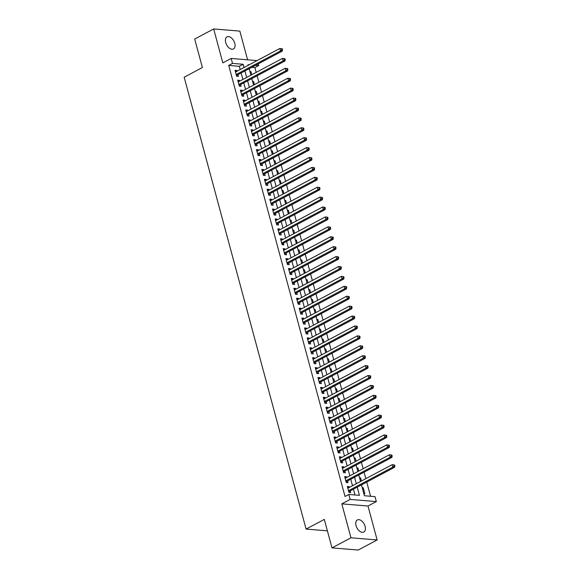 <?xml version="1.0" encoding="UTF-8"?>
<svg xmlns="http://www.w3.org/2000/svg" width="579" height="579" viewBox="0 0 579 579"><rect width="100%" height="100%" fill="white"/><g stroke="black" fill="none" stroke-linecap="round" stroke-linejoin="round"><path stroke-width="0.87" d="M365.11 526.369A6.861 4.096 62 0 0 357.359 519.942A6.861 4.096 62 0 0 356.056 525.623A6.861 4.096 62 0 0 363.8 532.05A6.861 4.096 62 0 0 365.11 526.369M234.763 43.287A6.861 4.096 62 0 0 227.019 36.861A6.861 4.096 62 0 0 225.709 42.542A6.861 4.096 62 0 0 233.453 48.969A6.861 4.096 62 0 0 234.763 43.287M361.462 484.898L364.386 495.747L375.004 496.623L376.343 501.58L350.157 499.416L348.819 494.466L359.436 495.342L357.229 487.149M367.991 506.017L341.805 503.86L350.968 537.797L331.991 547.886L358.177 550.05L377.146 539.961L367.991 506.017L376.343 501.58M247.595 59.803L239.851 31.114L213.665 28.95L222.828 62.887L231.173 58.45L257.054 60.585M258.241 63.878L258.697 65.565L255.549 65.311M256.193 72.375L254.898 67.584L258.697 65.565M370.567 496.261L366.739 482.09M365.819 478.659L364.068 472.182M363.142 468.751L361.397 462.274M360.471 458.843L358.719 452.365M357.793 448.935L356.049 442.45M355.122 439.027L353.371 432.542M352.452 429.119L350.7 422.634M349.774 419.203L348.022 412.726M347.103 409.295L345.352 402.818M344.425 399.387L342.681 392.909M341.755 389.479L340.003 382.994M339.077 379.571L337.333 373.086M336.406 369.663L334.655 363.178M333.728 359.747L331.984 353.27M331.058 349.839L329.306 343.361M328.387 339.931L326.636 333.446M325.709 330.023L323.965 323.538M323.039 320.115L321.287 313.63M320.361 310.206L318.616 303.722M317.69 300.291L315.939 293.814M315.012 290.383L313.268 283.905M312.342 280.475L310.59 273.99M309.671 270.567L307.919 264.082M306.993 260.659L305.249 254.174M304.322 250.743L302.571 244.266M301.645 240.835L299.9 234.357M298.974 230.927L297.222 224.449M296.296 221.019L294.552 214.534M293.625 211.111L291.874 204.626M290.955 201.203L289.203 194.718M288.277 191.287L286.533 184.81M285.606 181.379L283.855 174.901M282.928 171.471L281.184 164.993M280.258 161.563L278.506 155.078M277.58 151.655L275.836 145.17M274.909 141.746L273.158 135.262M272.239 131.831L270.487 125.353M269.561 121.923L267.809 115.445M266.89 112.015L265.139 105.53M264.212 102.107L262.468 95.622M261.542 92.199L259.79 85.714M258.864 82.29L257.119 75.806M350.968 537.797L377.146 539.961M331.991 547.886L324.305 519.399L306.088 529.083L184.165 77.217L202.382 67.526L194.696 39.039L213.665 28.95M349.332 487.431L349.115 486.649L347.349 486.498L348.956 492.447L350.722 492.591L350.252 490.862M346.655 477.523L346.445 476.734L344.671 476.589L346.278 482.539L348.051 482.683L347.581 480.946M343.984 467.615L343.767 466.826L342.001 466.681L343.608 472.63L345.373 472.775L344.91 471.038M341.306 457.7L341.096 456.918L339.33 456.773L340.93 462.715L342.703 462.867L342.232 461.13M338.635 447.791L338.425 447.01L336.652 446.865L338.259 452.807L340.025 452.952L339.562 451.222M335.958 437.883L335.748 437.102L333.982 436.957L335.581 442.899L337.354 443.044L336.884 441.314M333.287 427.975L333.077 427.193L331.304 427.041L332.911 432.991L334.676 433.135L334.213 431.398M330.616 418.067L330.399 417.278L328.633 417.133L330.24 423.083L332.006 423.227L331.535 421.49M327.938 408.152L327.728 407.37L325.955 407.225L327.562 413.174L329.335 413.319L328.865 411.582M325.268 398.243L325.051 397.462L323.285 397.317L324.891 403.259L326.657 403.411L326.187 401.674M322.59 388.335L322.38 387.554L320.614 387.409L322.214 393.351L323.987 393.496L323.516 391.766M319.919 378.427L319.709 377.646L317.936 377.501L319.543 383.443L321.309 383.587L320.846 381.858M317.241 368.519L317.031 367.737L315.266 367.585L316.865 373.535L318.638 373.679L318.168 371.942M314.571 358.611L314.361 357.822L312.588 357.677L314.194 363.626L315.96 363.771L315.497 362.034M311.9 348.696L311.683 347.914L309.917 347.769L311.524 353.711L313.29 353.863L312.819 352.126M309.222 338.787L309.012 338.006L307.239 337.861L308.846 343.803L310.619 343.955L310.149 342.218M306.552 328.879L306.334 328.098L304.568 327.953L306.175 333.895L307.941 334.04L307.471 332.31M303.874 318.971L303.664 318.189L301.898 318.037L303.497 323.987L305.271 324.131L304.8 322.402M301.203 309.063L300.993 308.274L299.22 308.129L300.827 314.079L302.593 314.223L302.129 312.486M298.525 299.155L298.315 298.366L296.549 298.221L298.149 304.17L299.922 304.315L299.452 302.578M295.855 289.239L295.645 288.458L293.871 288.313L295.478 294.255L297.244 294.407L296.781 292.67M293.184 279.331L292.967 278.55L291.201 278.405L292.808 284.347L294.573 284.492L294.103 282.762M290.506 269.423L290.296 268.642L288.523 268.497L290.13 274.439L291.903 274.584L291.432 272.854M287.835 259.515L287.618 258.733L285.852 258.581L287.459 264.531L289.225 264.675L288.755 262.946M285.158 249.607L284.948 248.818L283.182 248.673L284.781 254.622L286.554 254.767L286.084 253.03M282.487 239.699L282.277 238.91L280.504 238.765L282.111 244.714L283.876 244.859L283.413 243.122M279.809 229.783L279.599 229.002L277.833 228.857L279.433 234.799L281.206 234.951L280.735 233.214M277.138 219.875L276.928 219.094L275.155 218.949L276.762 224.891L278.528 225.036L278.065 223.306M274.46 209.967L274.251 209.185L272.485 209.041L274.091 214.983L275.857 215.127L275.387 213.398M271.79 200.059L271.58 199.277L269.807 199.125L271.413 205.075L273.187 205.219L272.716 203.482M269.119 190.151L268.902 189.362L267.136 189.217L268.743 195.166L270.509 195.311L270.038 193.574M266.441 180.235L266.231 179.454L264.465 179.309L266.065 185.258L267.838 185.403L267.368 183.666M263.771 170.327L263.561 169.546L261.788 169.401L263.394 175.343L265.16 175.495L264.697 173.758M261.093 160.419L260.883 159.638L259.117 159.493L260.716 165.435L262.49 165.58L262.019 163.85M258.422 150.511L258.212 149.729L256.439 149.577L258.046 155.527L259.812 155.671L259.349 153.942M255.744 140.603L255.534 139.821L253.768 139.669L255.368 145.618L257.141 145.763L256.671 144.026M253.074 130.695L252.864 129.906L251.091 129.761L252.697 135.71L254.463 135.855L254 134.118M250.403 120.779L250.186 119.998L248.42 119.853L250.027 125.795L251.793 125.947L251.322 124.21M247.725 110.871L247.515 110.09L245.749 109.945L247.349 115.887L249.122 116.032L248.652 114.302M245.055 100.963L244.845 100.181L243.071 100.037L244.678 105.979L246.444 106.123L245.981 104.394M242.377 91.055L242.167 90.273L240.401 90.121L242 96.071L243.773 96.215L243.303 94.486M239.706 81.147L239.496 80.358L237.723 80.213L239.33 86.162L241.096 86.307L240.632 84.57M250.077 72.1L250.975 71.622L251.807 74.713M252.755 82.008L253.645 81.53L254.478 84.621M255.426 91.916L256.323 91.439L257.156 94.529M258.096 101.824L258.994 101.347L259.826 104.437M260.774 111.733L261.665 111.255L262.504 114.345M263.445 121.641L264.342 121.17L265.175 124.261M266.123 131.556L267.013 131.078L267.845 134.169M268.794 141.464L269.691 140.987L270.523 144.077M271.471 151.372L272.362 150.895L273.194 153.985M274.142 161.28L275.039 160.803L275.872 163.893M276.813 171.189L277.71 170.718L278.542 173.801M279.491 181.097L280.381 180.626L281.22 183.717M282.161 191.012L283.059 190.534L283.891 193.625M284.839 200.92L285.729 200.443L286.562 203.533M287.51 210.828L288.407 210.351L289.239 213.441M290.188 220.737L291.078 220.259L291.91 223.349M292.858 230.645L293.756 230.174L294.588 233.257M295.529 240.553L296.426 240.082L297.259 243.173M298.207 250.468L299.097 249.99L299.936 253.081M300.877 260.376L301.775 259.899L302.607 262.989M303.555 270.284L304.445 269.807L305.285 272.897M306.226 280.193L307.123 279.715L307.956 282.805M308.904 290.101L309.794 289.63L310.626 292.713M311.574 300.016L312.472 299.538L313.304 302.629M314.245 309.924L315.142 309.447L315.975 312.537M316.923 319.832L317.813 319.355L318.653 322.445M319.594 329.74L320.491 329.263L321.323 332.353M322.271 339.649L323.162 339.178L324.001 342.261M324.942 349.557L325.839 349.086L326.672 352.177M327.62 359.472L328.51 358.994L329.342 362.085M330.291 369.38L331.188 368.903L332.02 371.993M332.968 379.288L333.859 378.811L334.691 381.901M335.639 389.197L336.537 388.719L337.369 391.809M338.31 399.105L339.207 398.634L340.039 401.717M340.988 409.013L341.878 408.542L342.717 411.633M343.658 418.928L344.556 418.451L345.388 421.541M346.336 428.836L347.226 428.359L348.059 431.449M349.007 438.744L349.904 438.267L350.736 441.357M351.685 448.653L352.575 448.175L353.407 451.265M354.355 458.561L355.253 458.09L356.085 461.174M357.026 468.469L357.923 467.998L358.756 471.089M359.704 478.384L360.594 477.907L361.434 480.997M254.898 67.584L251.756 67.323M249.925 71.535L250.975 71.622M252.603 81.444L253.645 81.53M255.274 91.352L256.323 91.439M257.945 101.26L258.994 101.347M260.622 111.175L261.665 111.255M263.293 121.083L264.342 121.17M265.971 130.992L267.013 131.078M268.642 140.9L269.691 140.987M271.319 150.808L272.362 150.895M273.99 160.716L275.039 160.803M276.668 170.631L277.71 170.718M279.339 180.539L280.381 180.626M282.009 190.448L283.059 190.534M284.687 200.356L285.729 200.443M287.358 210.264L288.407 210.351M290.036 220.172L291.078 220.259M292.706 230.087L293.756 230.174M295.384 239.996L296.426 240.082M298.055 249.904L299.097 249.99M300.725 259.812L301.775 259.899M303.403 269.72L304.445 269.807M306.074 279.635L307.123 279.715M308.752 289.543L309.794 289.63M311.422 299.452L312.472 299.538M314.1 309.36L315.142 309.447M316.771 319.268L317.813 319.355M319.442 329.176L320.491 329.263M322.119 339.091L323.162 339.178M324.79 348.999L325.839 349.086M327.468 358.908L328.51 358.994M330.139 368.816L331.188 368.903M332.816 378.724L333.859 378.811M335.487 388.632L336.537 388.719M338.158 398.547L339.207 398.634M340.836 408.456L341.878 408.542M343.506 418.364L344.556 418.451M346.184 428.272L347.226 428.359M348.855 438.18L349.904 438.267M351.533 448.088L352.575 448.175M354.203 458.003L355.253 458.09M356.874 467.912L357.923 467.998M359.552 477.82L360.594 477.907M362.222 487.728L363.272 487.815L364.871 493.764L363.829 493.677M240.205 69.545L239.33 66.303L228.719 65.42L345.026 496.485L348.819 494.466M354.999 494.973L353.429 489.168M352.502 485.738L350.758 479.26M349.832 475.829L348.08 469.352M347.161 465.921L345.41 459.444M344.483 456.013L342.739 449.528M341.813 446.105L340.061 439.62M339.135 436.197L337.391 429.712M336.464 426.282L334.713 419.804M333.786 416.373L332.042 409.896M331.116 406.465L329.364 399.988M328.445 396.557L326.694 390.072M325.767 386.649L324.023 380.164M323.096 376.741L321.345 370.256M320.419 366.825L318.674 360.348M317.748 356.917L315.996 350.44M315.07 347.009L313.326 340.532M312.399 337.101L310.648 330.616M309.729 327.193L307.977 320.708M307.051 317.285L305.299 310.8M304.38 307.369L302.629 300.892M301.702 297.461L299.958 290.984M299.032 287.553L297.28 281.068M296.354 277.645L294.61 271.16M293.683 267.737L291.932 261.252M291.013 257.821L289.261 251.344M288.335 247.913L286.583 241.436M285.664 238.005L283.913 231.528M282.986 228.097L281.242 221.612M280.316 218.189L278.564 211.704M277.638 208.281L275.894 201.796M274.967 198.365L273.216 191.888M272.296 188.457L270.545 181.98M269.619 178.549L267.867 172.072M266.948 168.641L265.196 162.156M264.27 158.733L262.526 152.248M261.599 148.825L259.848 142.34M258.922 138.909L257.177 132.432M256.251 129.001L254.499 122.524M253.58 119.093L251.829 112.608M250.902 109.185L249.151 102.7M248.232 99.277L246.48 92.792M245.554 89.369L243.81 82.884M242.883 79.453L241.132 72.976M237.028 71.239L236.818 70.45L235.052 70.305L236.652 76.254L238.425 76.399L237.955 74.662M306.088 529.083L327.396 530.842M341.805 503.86L350.157 499.416M228.719 65.42L232.512 63.408L231.173 58.45M249.173 64.783L248.08 64.689L248.239 65.275M249.165 68.706L250.91 75.183M251.836 78.614L253.588 85.099M254.514 88.522L256.258 95.007M257.185 98.43L258.936 104.915M259.855 108.338L261.607 114.823M262.533 118.254L264.277 124.731M265.204 128.162L266.955 134.639M267.882 138.07L269.626 144.555M270.552 147.978L272.304 154.463M273.23 157.886L274.974 164.371M275.901 167.801L277.652 174.279M278.571 177.71L280.323 184.187M281.249 187.618L282.993 194.095M283.92 197.526L285.671 204.011M286.598 207.434L288.342 213.919M289.268 217.342L291.02 223.827M291.946 227.257L293.691 233.735M294.617 237.166L296.368 243.643M297.288 247.074L299.039 253.551M299.965 256.982L301.717 263.467M302.636 266.89L304.388 273.375M305.314 276.798L307.058 283.283M307.985 286.714L309.736 293.191M310.662 296.622L312.407 303.099M313.333 306.53L315.085 313.015M316.004 316.438L317.755 322.923M318.682 326.346L320.433 332.831M321.352 336.254L323.104 342.739M324.03 346.17L325.774 352.647M326.701 356.078L328.452 362.555M329.379 365.986L331.123 372.471M332.049 375.894L333.801 382.379M334.72 385.802L336.471 392.287M337.398 395.718L339.149 402.195M340.068 405.626L341.82 412.103M342.746 415.534L344.491 422.011M345.417 425.442L347.168 431.927M348.095 435.35L349.839 441.835M350.765 445.258L352.517 451.743M353.436 455.174L355.188 461.651M356.114 465.082L357.865 471.559M358.785 474.99L360.536 481.467M244.005 67.526L243.129 64.283L232.512 63.408M356.302 483.726L354.551 477.241M353.624 473.817L351.88 467.333M350.954 463.902L349.202 457.424M348.283 453.994L346.531 447.516M345.605 444.086L343.854 437.601M342.934 434.178L341.183 427.693M340.257 424.269L338.512 417.785M337.586 414.354L335.834 407.877M334.908 404.446L333.164 397.968M332.237 394.538L330.486 388.06M329.56 384.63L327.815 378.145M326.889 374.722L325.137 368.237M324.218 364.813L322.467 358.329M321.54 354.898L319.796 348.42M318.87 344.99L317.118 338.512M316.192 335.082L314.448 328.604M313.521 325.174L311.77 318.689M310.843 315.266L309.099 308.781M308.173 305.357L306.421 298.873M305.502 295.442L303.751 288.964M302.824 285.534L301.08 279.056M300.154 275.626L298.402 269.141M297.476 265.718L295.731 259.233M294.805 255.809L293.054 249.325M292.127 245.894L290.383 239.417M289.457 235.986L287.705 229.508M286.786 226.078L285.034 219.6M284.108 216.17L282.364 209.685M281.437 206.262L279.686 199.777M278.76 196.353L277.015 189.869M276.089 186.438L274.337 179.96M273.411 176.53L271.667 170.052M270.74 166.622L268.989 160.144M268.07 156.714L266.318 150.229M265.392 146.805L263.64 140.321M262.721 136.897L260.97 130.413M260.043 126.982L258.299 120.504M257.373 117.074L255.621 110.596M254.695 107.166L252.951 100.688M252.024 97.258L250.273 90.773M249.354 87.349L247.602 80.865M246.676 77.441L244.924 70.956M239.33 66.303L243.129 64.283M235.306 71.253L236.818 70.45M362.374 488.292L363.272 487.815M237.983 81.169L239.496 80.358M240.654 91.077L242.167 90.273M243.332 100.985L244.845 100.181M246.003 110.893L247.515 110.09M248.673 120.801L250.186 119.998M251.351 130.709L252.864 129.906M254.022 140.625L255.534 139.821M256.7 150.533L258.212 149.729M259.37 160.441L260.883 159.638M262.048 170.349L263.561 169.546M264.719 180.257L266.231 179.454M267.389 190.173L268.902 189.362M270.067 200.081L271.58 199.277M272.738 209.989L274.251 209.185M275.416 219.897L276.928 219.094M278.086 229.805L279.599 229.002M280.764 239.713L282.277 238.91M283.435 249.629L284.948 248.818M286.106 259.537L287.618 258.733M288.783 269.445L290.296 268.642M291.454 279.353L292.967 278.55M294.132 289.261L295.645 288.458M296.803 299.169L298.315 298.366M299.481 309.085L300.993 308.274M302.151 318.993L303.664 318.189M304.822 328.901L306.334 328.098M307.5 338.809L309.012 338.006M310.17 348.717L311.683 347.914M312.848 358.625L314.361 357.822M315.519 368.541L317.031 367.737M318.197 378.449L319.709 377.646M320.867 388.357L322.38 387.554M323.538 398.265L325.051 397.462M326.216 408.173L327.728 407.37M328.886 418.089L330.399 417.278M331.564 427.997L333.077 427.193M334.235 437.905L335.748 437.102M336.913 447.813L338.425 447.01M339.584 457.721L341.096 456.918M342.261 467.629L343.767 466.826M344.932 477.545L346.445 476.734M347.603 487.453L349.115 486.649M236.29 74.901L237.347 74.988L282.277 51.097L280.511 50.945L236.189 74.517M281.828 49.722L280.511 50.945L279.845 48.47L282.27 48.788L281.56 48.73L281.828 49.722L282.538 49.78L282.27 48.788M235.515 72.042L279.845 48.47L281.56 48.73M237.347 74.988A1.071 0.803 -85.3 0 0 237.086 75.212L236.55 75.863M282.277 51.097L282.538 49.78M238.961 84.809L240.024 84.896L284.955 61.005L283.182 60.86L238.859 84.425M284.499 59.63L283.182 60.86L282.516 58.378L284.94 58.703L284.231 58.645L284.499 59.63L285.208 59.695L284.94 58.703M238.193 81.95L282.516 58.378L284.231 58.645M240.024 84.896A1.071 0.803 -85.3 0 0 239.757 85.12L239.228 85.779M284.955 61.005L285.208 59.695M241.638 94.717L242.695 94.804L287.625 70.913L285.86 70.768L241.537 94.334M287.177 69.545L285.86 70.768L285.186 68.286L287.618 68.611L286.909 68.554L287.177 69.545L287.886 69.603L287.618 68.611M240.864 91.858L285.186 68.286L286.909 68.554M242.695 94.804A1.071 0.803 -85.3 0 0 242.435 95.028L241.899 95.687M287.625 70.913L287.886 69.603M244.309 104.625L245.373 104.712L290.303 80.821L288.53 80.676L244.208 104.249M289.847 79.453L288.53 80.676L287.864 78.201L290.289 78.52L289.58 78.462L289.847 79.453L290.557 79.511L290.289 78.52M243.542 101.766L287.864 78.201L289.58 78.462M245.373 104.712A1.071 0.803 -85.3 0 0 245.105 104.937L244.57 105.595M290.303 80.821L290.557 79.511M246.987 114.533L248.044 114.62L292.974 90.729L291.208 90.585L246.886 114.157M292.525 89.361L291.208 90.585L290.535 88.109L292.96 88.428L292.257 88.37L292.525 89.361L293.227 89.419L292.96 88.428M246.213 111.675L290.535 88.109L292.257 88.37M248.044 114.62A1.071 0.803 -85.3 0 0 247.783 114.845L247.247 115.503M292.974 90.729L293.227 89.419M249.658 124.449L250.721 124.536L295.652 100.637L293.879 100.493L249.556 124.065M295.196 99.27L293.879 100.493L293.213 98.017L295.637 98.336L294.928 98.278L295.196 99.27L295.905 99.327L295.637 98.336M248.89 121.59L293.213 98.017L294.928 98.278M250.721 124.536A1.071 0.803 -85.3 0 0 250.454 124.753L249.918 125.411M295.652 100.637L295.905 99.327M252.335 134.357L253.392 134.444L298.323 110.553L296.557 110.401L252.227 133.973M297.874 109.178L296.557 110.401L295.883 107.926L298.308 108.244L297.606 108.186L297.874 109.178L298.576 109.236L298.308 108.244M251.561 131.498L295.883 107.926L297.606 108.186M253.392 134.444A1.071 0.803 -85.3 0 0 253.124 134.668L252.596 135.32M298.323 110.553L298.576 109.236M255.006 144.265L256.063 144.352L300.993 120.461L299.227 120.316L254.905 143.882M300.544 119.086L299.227 120.316L298.561 117.834L300.986 118.159L300.277 118.102L300.544 119.086L301.254 119.151L300.986 118.159M254.232 141.406L298.561 117.834L300.277 118.102M256.063 144.352A1.071 0.803 -85.3 0 0 255.802 144.576L255.267 145.235M300.993 120.461L301.254 119.151M257.677 154.173L258.741 154.26L303.671 130.369L301.898 130.224L257.575 153.79M303.215 129.001L301.898 130.224L301.232 127.742L303.657 128.068L302.947 128.01L303.215 129.001L303.924 129.059L303.657 128.068M256.91 151.314L301.232 127.742L302.947 128.01M258.741 154.26A1.071 0.803 -85.3 0 0 258.473 154.484L257.945 155.143M303.671 130.369L303.924 129.059M260.355 164.081L261.411 164.168L306.342 140.277L304.576 140.132L260.253 163.705M305.893 138.909L304.576 140.132L303.903 137.657L306.334 137.976L305.625 137.918L305.893 138.909L306.602 138.967L306.334 137.976M259.58 161.223L303.903 137.657L305.625 137.918M261.411 164.168A1.071 0.803 -85.3 0 0 261.151 164.393L260.615 165.051M306.342 140.277L306.602 138.967M263.025 173.989L264.089 174.084L309.02 150.185L307.246 150.041L262.924 173.613M308.564 148.817L307.246 150.041L306.581 147.565L309.005 147.884L308.296 147.826L308.564 148.817L309.273 148.875L309.005 147.884M262.258 171.131L306.581 147.565L308.296 147.826M264.089 174.084A1.071 0.803 -85.3 0 0 263.821 174.301L263.286 174.959M309.02 150.185L309.273 148.875M265.703 183.905L266.76 183.992L311.69 160.094L309.924 159.949L265.602 183.521M311.241 158.726L309.924 159.949L309.251 157.474L311.676 157.792L310.974 157.734L311.241 158.726L311.943 158.784L311.676 157.792M264.929 181.046L309.251 157.474L310.974 157.734M266.76 183.992A1.071 0.803 -85.3 0 0 266.499 184.209L265.964 184.867M311.69 160.094L311.943 158.784M268.374 193.813L269.438 193.9L314.368 170.009L312.595 169.857L268.272 193.429M313.912 168.634L312.595 169.857L311.929 167.382L314.354 167.707L313.644 167.642L313.912 168.634L314.621 168.692L314.354 167.707M267.607 190.954L311.929 167.382L313.644 167.642M269.438 193.9A1.071 0.803 -85.3 0 0 269.17 194.124L268.634 194.776M314.368 170.009L314.621 168.692M271.052 203.721L272.108 203.808L317.039 179.917L315.273 179.772L270.943 203.338M316.59 178.549L315.273 179.772L314.6 177.29L317.024 177.615L316.322 177.558L316.59 178.549L317.292 178.607L317.024 177.615M270.277 200.862L314.6 177.29L316.322 177.558M272.108 203.808A1.071 0.803 -85.3 0 0 271.841 204.032L271.312 204.691M317.039 179.917L317.292 178.607M273.722 213.629L274.779 213.716L319.709 189.825L317.943 189.68L273.621 213.246M319.261 188.457L317.943 189.68L317.278 187.205L319.702 187.524L318.993 187.466L319.261 188.457L319.97 188.515L319.702 187.524M272.948 210.77L317.278 187.205L318.993 187.466M274.779 213.716A1.071 0.803 -85.3 0 0 274.518 213.941L273.983 214.599M319.709 189.825L319.97 188.515M276.4 223.537L277.457 223.624L322.387 199.733L320.614 199.589L276.292 223.161M321.931 198.365L320.614 199.589L319.948 197.113L322.373 197.432L321.663 197.374L321.931 198.365L322.641 198.423L322.373 197.432M275.626 220.679L319.948 197.113L321.663 197.374M277.457 223.624A1.071 0.803 -85.3 0 0 277.189 223.849L276.661 224.507M322.387 199.733L322.641 198.423M279.071 233.453L280.127 233.54L325.058 209.641L323.292 209.497L278.969 233.069M324.609 208.274L323.292 209.497L322.626 207.021L325.051 207.34L324.341 207.282L324.609 208.274L325.318 208.331L325.051 207.34M278.296 230.587L322.626 207.021L324.341 207.282M280.127 233.54A1.071 0.803 -85.3 0 0 279.867 233.757L279.331 234.415M325.058 209.641L325.318 208.331M281.741 243.361L282.805 243.448L327.736 219.557L325.963 219.405L281.64 242.977M327.28 218.182L325.963 219.405L325.297 216.93L327.721 217.248L327.012 217.19L327.28 218.182L327.989 218.24L327.721 217.248M280.974 240.502L325.297 216.93L327.012 217.19M282.805 243.448A1.071 0.803 -85.3 0 0 282.538 243.665L282.002 244.324M327.736 219.557L327.989 218.24M284.419 253.269L285.476 253.356L330.406 229.465L328.64 229.32L284.318 252.885M329.958 228.09L328.64 229.32L327.967 226.838L330.399 227.163L329.69 227.098L329.958 228.09L330.66 228.148L330.399 227.163M283.645 250.41L327.967 226.838L329.69 227.098M285.476 253.356A1.071 0.803 -85.3 0 0 285.215 253.58L284.68 254.239M330.406 229.465L330.66 228.148M287.09 263.177L288.154 263.264L333.084 239.373L331.311 239.228L286.989 262.794M332.628 238.005L331.311 239.228L330.645 236.746L333.07 237.072L332.36 237.014L332.628 238.005L333.338 238.063L333.07 237.072M286.323 260.318L330.645 236.746L332.36 237.014M288.154 263.264A1.071 0.803 -85.3 0 0 287.886 263.488L287.35 264.147M333.084 239.373L333.338 238.063M289.768 273.085L290.824 273.172L335.755 249.281L333.989 249.136L289.659 272.702M335.306 247.913L333.989 249.136L333.316 246.661L335.74 246.98L335.038 246.922L335.306 247.913L336.008 247.971L335.74 246.98M288.993 270.227L333.316 246.661L335.038 246.922M290.824 273.172A1.071 0.803 -85.3 0 0 290.564 273.397L290.028 274.055M335.755 249.281L336.008 247.971M292.438 282.993L293.495 283.08L338.425 259.189L336.66 259.045L292.337 282.617M337.977 257.821L336.66 259.045L335.994 256.569L338.418 256.888L337.709 256.83L337.977 257.821L338.686 257.879L338.418 256.888M291.671 280.135L335.994 256.569L337.709 256.83M293.495 283.08A1.071 0.803 -85.3 0 0 293.235 283.305L292.699 283.963M338.425 259.189L338.686 257.879M295.116 292.909L296.173 292.996L341.103 269.097L339.33 268.953L295.008 292.525M340.647 267.73L339.33 268.953L338.664 266.478L341.089 266.796L340.38 266.738L340.647 267.73L341.357 267.788L341.089 266.796M294.342 290.05L338.664 266.478L340.38 266.738M296.173 292.996A1.071 0.803 -85.3 0 0 295.905 293.213L295.377 293.871M341.103 269.097L341.357 267.788M297.787 302.817L298.844 302.904L343.774 279.013L342.008 278.861L297.686 302.433M343.325 277.638L342.008 278.861L341.342 276.386L343.767 276.704L343.058 276.646L343.325 277.638L344.035 277.696L343.767 276.704M297.013 299.958L341.342 276.386L343.058 276.646M298.844 302.904A1.071 0.803 -85.3 0 0 298.583 303.128L298.047 303.78M343.774 279.013L344.035 277.696M300.458 312.725L301.521 312.812L346.452 288.921L344.679 288.776L300.356 312.342M345.996 287.546L344.679 288.776L344.013 286.294L346.437 286.619L345.728 286.562L345.996 287.546L346.705 287.611L346.437 286.619M299.69 309.866L344.013 286.294L345.728 286.562M301.521 312.812A1.071 0.803 -85.3 0 0 301.254 313.036L300.718 313.695M346.452 288.921L346.705 287.611M303.135 322.633L304.192 322.72L349.123 298.829L347.357 298.684L303.034 322.25M348.674 297.461L347.357 298.684L346.683 296.202L349.115 296.528L348.406 296.47L348.674 297.461L349.376 297.519L349.115 296.528M302.361 319.774L346.683 296.202L348.406 296.47M304.192 322.72A1.071 0.803 -85.3 0 0 303.932 322.944L303.396 323.603M349.123 298.829L349.376 297.519M305.806 332.541L306.87 332.628L351.8 308.737L350.027 308.593L305.705 332.165M351.344 307.369L350.027 308.593L349.361 306.117L351.786 306.436L351.077 306.378L351.344 307.369L352.054 307.427L351.786 306.436M305.039 329.683L349.361 306.117L351.077 306.378M306.87 332.628A1.071 0.803 -85.3 0 0 306.602 332.853L306.067 333.511M351.8 308.737L352.054 307.427M308.484 342.45L309.541 342.544L354.471 318.645L352.705 318.501L308.375 342.073M354.022 317.278L352.705 318.501L352.032 316.025L354.457 316.344L353.755 316.286L354.022 317.278L354.724 317.335L354.457 316.344M307.71 339.591L352.032 316.025L353.755 316.286M309.541 342.544A1.071 0.803 -85.3 0 0 309.28 342.761L308.745 343.419M354.471 318.645L354.724 317.335M311.155 352.365L312.211 352.452L357.142 328.554L355.376 328.409L311.053 351.981M356.693 327.186L355.376 328.409L354.71 325.934L357.134 326.252L356.425 326.194L356.693 327.186L357.402 327.244L357.134 326.252M310.387 349.506L354.71 325.934L356.425 326.194M312.211 352.452A1.071 0.803 -85.3 0 0 311.951 352.669L311.415 353.328M357.142 328.554L357.402 327.244M313.832 362.273L314.889 362.36L359.82 338.469L358.046 338.317L313.724 361.889M359.364 337.094L358.046 338.317L357.381 335.842L359.805 336.16L359.096 336.102L359.364 337.094L360.073 337.152L359.805 336.16M313.058 359.414L357.381 335.842L359.096 336.102M314.889 362.36A1.071 0.803 -85.3 0 0 314.621 362.584L314.093 363.236M359.82 338.469L360.073 337.152M316.503 372.181L317.56 372.268L362.49 348.377L360.724 348.232L316.402 371.798M362.041 347.002L360.724 348.232L360.058 345.75L362.483 346.076L361.774 346.018L362.041 347.002L362.751 347.067L362.483 346.076M315.729 369.322L360.058 345.75L361.774 346.018M317.56 372.268A1.071 0.803 -85.3 0 0 317.299 372.492L316.764 373.151M362.49 348.377L362.751 347.067M319.174 382.089L320.238 382.176L365.168 358.285L363.395 358.14L319.072 381.706M364.712 356.917L363.395 358.14L362.729 355.658L365.154 355.984L364.444 355.926L364.712 356.917L365.421 356.975L365.154 355.984M318.407 379.231L362.729 355.658L364.444 355.926M320.238 382.176A1.071 0.803 -85.3 0 0 319.97 382.401L319.434 383.059M365.168 358.285L365.421 356.975M321.852 391.997L322.908 392.084L367.839 368.193L366.073 368.049L321.75 391.621M367.39 366.825L366.073 368.049L365.4 365.573L367.831 365.892L367.122 365.834L367.39 366.825L368.092 366.883L367.831 365.892M321.077 389.139L365.4 365.573L367.122 365.834M322.908 392.084A1.071 0.803 -85.3 0 0 322.648 392.309L322.112 392.967M367.839 368.193L368.092 366.883M324.522 401.906L325.586 402L370.517 378.101L368.743 377.957L324.421 401.529M370.061 376.734L368.743 377.957L368.078 375.481L370.502 375.8L369.793 375.742L370.061 376.734L370.77 376.791L370.502 375.8M323.755 399.047L368.078 375.481L369.793 375.742M325.586 402A1.071 0.803 -85.3 0 0 325.318 402.217L324.783 402.875M370.517 378.101L370.77 376.791M327.2 411.821L328.257 411.908L373.187 388.01L371.421 387.865L327.092 411.437M372.738 386.642L371.421 387.865L370.748 385.39L373.173 385.708L372.471 385.65L372.738 386.642L373.441 386.7L373.173 385.708M326.426 408.962L370.748 385.39L372.471 385.65M328.257 411.908A1.071 0.803 -85.3 0 0 327.996 412.125L327.461 412.784M373.187 388.01L373.441 386.7M329.871 421.729L330.927 421.816L375.865 397.925L374.092 397.773L329.769 421.346M375.409 396.55L374.092 397.773L373.426 395.298L375.851 395.623L375.141 395.558L375.409 396.55L376.118 396.608L375.851 395.623M329.104 418.87L373.426 395.298L375.141 395.558M330.927 421.816A1.071 0.803 -85.3 0 0 330.667 422.04L330.131 422.692M375.865 397.925L376.118 396.608M332.549 431.637L333.605 431.724L378.536 407.833L376.763 407.688L332.44 431.254M378.08 406.465L376.763 407.688L376.097 405.206L378.521 405.532L377.819 405.474L378.08 406.465L378.789 406.523L378.521 405.532M331.774 428.778L376.097 405.206L377.819 405.474M333.605 431.724A1.071 0.803 -85.3 0 0 333.338 431.948L332.809 432.607M378.536 407.833L378.789 406.523M335.219 441.545L336.276 441.632L381.206 417.741L379.44 417.597L335.118 441.162M380.758 416.373L379.44 417.597L378.775 415.121L381.199 415.44L380.49 415.382L380.758 416.373L381.467 416.431L381.199 415.44M334.445 438.687L378.775 415.121L380.49 415.382M336.276 441.632A1.071 0.803 -85.3 0 0 336.015 441.857L335.48 442.515M381.206 417.741L381.467 416.431M337.89 451.454L338.954 451.54L383.884 427.649L382.111 427.505L337.789 451.077M383.428 426.282L382.111 427.505L381.445 425.029L383.87 425.348L383.16 425.29L383.428 426.282L384.138 426.339L383.87 425.348M337.123 448.595L381.445 425.029L383.16 425.29M338.954 451.54A1.071 0.803 -85.3 0 0 338.686 451.765L338.158 452.423M383.884 427.649L384.138 426.339M340.568 461.369L341.624 461.456L386.555 437.558L384.789 437.413L340.466 460.985M386.106 436.19L384.789 437.413L384.116 434.938L386.548 435.256L385.838 435.198L386.106 436.19L386.815 436.248L386.548 435.256M339.793 458.51L384.116 434.938L385.838 435.198M341.624 461.456A1.071 0.803 -85.3 0 0 341.364 461.673L340.828 462.331M386.555 437.558L386.815 436.248M343.238 471.277L344.302 471.364L389.233 447.473L387.46 447.321L343.137 470.893M388.777 446.098L387.46 447.321L386.794 444.846L389.218 445.164L388.509 445.106L388.777 446.098L389.486 446.156L389.218 445.164M342.471 468.418L386.794 444.846L388.509 445.106M344.302 471.364A1.071 0.803 -85.3 0 0 344.035 471.581L343.499 472.24M389.233 447.473L389.486 446.156M345.916 481.185L346.973 481.272L391.903 457.381L390.137 457.236L345.815 480.802M391.455 456.006L390.137 457.236L389.464 454.754L391.889 455.08L391.187 455.014L391.455 456.006L392.157 456.064L391.889 455.08M345.142 478.326L389.464 454.754L391.187 455.014M346.973 481.272A1.071 0.803 -85.3 0 0 346.712 481.496L346.177 482.155M391.903 457.381L392.157 456.064M348.587 491.093L349.644 491.18L394.581 467.289L392.808 467.144L348.486 490.71M394.125 465.921L392.808 467.144L392.142 464.662L394.567 464.988L393.858 464.93L394.125 465.921L394.835 465.979L394.567 464.988M347.82 488.235L392.142 464.662L393.858 464.93M349.644 491.18A1.071 0.803 -85.3 0 0 349.383 491.405L348.848 492.063M394.581 467.289L394.835 465.979M236.355 75.147L237.086 75.212M239.033 85.055L239.757 85.12M241.704 94.97L242.435 95.028M244.381 104.879L245.105 104.937M247.052 114.787L247.783 114.845M249.73 124.695L250.454 124.753M252.401 134.603L253.124 134.668M255.071 144.511L255.802 144.576M257.749 154.427L258.473 154.484M260.42 164.335L261.151 164.393M263.098 174.243L263.821 174.301M265.768 184.151L266.499 184.209M268.446 194.059L269.17 194.124M271.117 203.967L271.841 204.032M273.787 213.883L274.518 213.941M276.465 223.791L277.189 223.849M279.136 233.699L279.867 233.757M281.814 243.607L282.538 243.665M284.484 253.515L285.215 253.58M287.162 263.431L287.886 263.488M289.833 273.339L290.564 273.397M292.504 283.247L293.235 283.305M295.181 293.155L295.905 293.213M297.852 303.063L298.583 303.128M300.53 312.971L301.254 313.036M303.201 322.887L303.932 322.944M305.878 332.795L306.602 332.853M308.549 342.703L309.28 342.761M311.22 352.611L311.951 352.669M313.898 362.519L314.621 362.584M316.568 372.427L317.299 372.492M319.246 382.343L319.97 382.401M321.917 392.251L322.648 392.309M324.595 402.159L325.318 402.217M327.265 412.067L327.996 412.125M329.936 421.975L330.667 422.04M332.614 431.883L333.338 431.948M335.284 441.799L336.015 441.857M337.962 451.707L338.686 451.765M340.633 461.615L341.364 461.673M343.311 471.523L344.035 471.581M345.981 481.431L346.712 481.496M348.652 491.347L349.383 491.405"/></g></svg>
